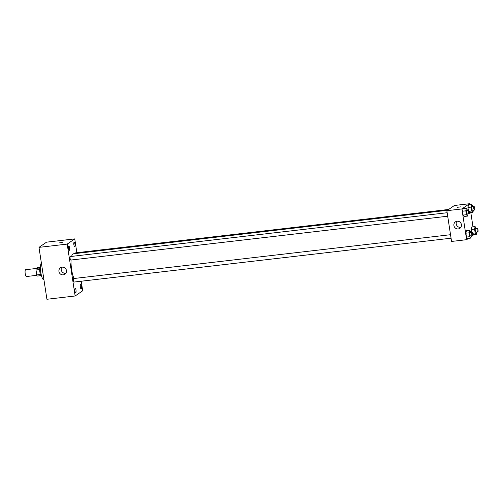 <?xml version="1.0" encoding="UTF-8"?>
<svg xmlns="http://www.w3.org/2000/svg" width="503" height="503" viewBox="0 0 503 503"><rect width="100%" height="100%" fill="white"/><g stroke="black" fill="none" stroke-linecap="round" stroke-linejoin="round"><path stroke-width="0.75" d="M36.109 268.495L25.64 269.715A3.433 0.893 83.4 0 0 25.15 273.23A3.433 0.893 83.4 0 0 26.433 276.531L36.901 275.317M40.435 274.5L36.757 274.927L36.002 269.998A4.659 1.213 83.4 0 1 36.128 268.382L37.341 267.552L39.957 267.244M36.757 274.927A4.659 1.213 83.4 0 0 37.304 276.072L40.932 275.65M41.63 276.248A4.904 1.276 -96.6 0 1 39.812 271.519A4.904 1.276 -96.6 0 1 40.498 266.508M39.693 269.564L36.002 269.998M39.8 267.961L36.128 268.382M41.347 262.817A8.828 2.301 83.4 0 0 40.844 272.62A8.828 2.301 83.4 0 0 43.962 279.926M81.222 281.215L82.687 290.778L75.136 295.984L46.924 299.266L38.983 247.375L46.534 242.169L74.746 238.887L76.858 252.701M68.477 248.526A2.207 0.572 83.4 0 0 69.257 250.349A2.207 0.572 83.4 0 0 69.577 248.092A2.207 0.572 83.4 0 0 68.748 245.967A2.207 0.572 83.4 0 0 68.477 248.526M74.941 290.803A2.207 0.572 83.4 0 0 75.727 292.627A2.207 0.572 83.4 0 0 76.047 290.369A2.207 0.572 83.4 0 0 75.217 288.244A2.207 0.572 83.4 0 0 74.941 290.803M80.342 287.081A2.207 0.572 83.4 0 0 81.128 288.904A2.207 0.572 83.4 0 0 81.448 286.647A2.207 0.572 83.4 0 0 80.618 284.522A2.207 0.572 83.4 0 0 80.342 287.081M73.878 244.798A2.207 0.572 83.4 0 0 74.658 246.627A2.207 0.572 83.4 0 0 74.978 244.37A2.207 0.572 83.4 0 0 74.148 242.245A2.207 0.572 83.4 0 0 73.878 244.798M75.136 295.984L67.195 244.093L38.983 247.375M66.459 270.589A3.923 3.754 55.4 0 1 59.612 273.154A3.923 3.754 55.4 0 1 60.473 267.791A3.923 3.754 55.4 0 1 66.459 270.589M65.918 273.23A3.923 3.754 55.4 0 1 61.781 267.231M67.195 244.093L74.746 238.887M58.926 242.955L62.322 242.433M447.167 212.725L70.351 256.549A1.767 0.459 83.4 0 0 70.131 258.599A1.767 0.459 83.4 0 0 70.76 260.057A1.767 0.459 83.4 0 0 70.822 260.032M448.651 209.455L75.752 252.827A1.767 0.459 83.4 0 0 75.475 253.55M450.531 234.706L73.715 278.536A1.767 0.459 83.4 0 0 73.658 278.561A1.767 0.459 83.4 0 0 73.495 280.58A1.767 0.459 83.4 0 0 74.123 282.045L451.065 238.202M447.444 210.285L73.356 253.795A13.732 3.578 83.4 0 0 71.627 256.404M71.112 260.02A13.732 3.578 83.4 0 0 74.029 278.499M468.57 238.34L466.608 239.692L451.562 241.44L446.853 210.694L454.41 205.488L469.456 203.734L469.626 204.84M470.814 212.606L472.99 226.828M468.004 213.85L467.532 216.083L464.244 216.466L463.118 215.095L462.527 211.21L463.056 208.701L466.344 208.317L467.57 210.348M476.769 232.116L476.297 234.348L475.178 232.971L474.58 229.091L471.292 229.475L471.713 232.241L471.292 229.475L471.82 226.96L475.109 226.576L476.335 228.614M473.009 234.725L472.675 234.323L473.009 234.725L476.297 234.348M466.608 239.692L461.899 208.946L469.456 203.734M473.971 234.618L472.524 235.611M472.361 235.725L471.229 236.504M473.405 210.128L472.933 212.36L471.814 210.99L471.217 207.104L467.928 207.488L468.35 210.26L467.928 207.488L468.456 204.979L471.745 204.595L472.971 206.626M469.645 212.744L469.312 212.341L469.645 212.744L472.933 212.36M471.368 235.838L470.896 238.07L467.608 238.453L466.482 237.076L465.891 233.197L466.419 230.682L469.708 230.299L470.934 232.336M461.899 208.946L446.853 210.694M458.258 228.928A3.923 3.754 55.4 0 1 455.441 221.854A3.923 3.754 55.4 0 1 460.761 222.955A3.923 3.754 55.4 0 1 458.258 228.928M457.447 207.299L460.792 206.846L457.447 207.299M460.886 227.287A3.923 3.754 55.4 0 1 456.755 221.295M470.896 238.07L469.777 236.693L469.18 232.814L469.708 230.299M471.977 232.21A1.767 0.459 83.4 0 0 471.726 234.021A1.767 0.459 83.4 0 0 472.386 235.718A1.767 0.459 83.4 0 0 472.449 235.693A1.767 0.459 83.4 0 0 472.625 233.794A1.767 0.459 83.4 0 0 471.977 232.21L470.098 232.43A1.767 0.459 83.4 0 0 469.846 234.241A1.767 0.459 83.4 0 0 470.506 235.938A1.767 0.459 83.4 0 0 470.569 235.913M467.608 238.453L466.482 237.076L465.891 233.197L466.419 230.682M469.777 236.693L466.482 237.076M469.18 232.814L465.891 233.197M467.532 216.083L466.413 214.712L465.816 210.826L466.344 208.317M468.614 210.229A1.767 0.459 83.4 0 0 468.362 212.033A1.767 0.459 83.4 0 0 469.022 213.737A1.767 0.459 83.4 0 0 469.085 213.712A1.767 0.459 83.4 0 0 469.261 211.807A1.767 0.459 83.4 0 0 468.614 210.229L466.734 210.449A1.767 0.459 83.4 0 0 466.482 212.253A1.767 0.459 83.4 0 0 467.142 213.951A1.767 0.459 83.4 0 0 467.205 213.932M464.244 216.466L463.118 215.095L462.527 211.21L463.056 208.701M466.413 214.712L463.118 215.095M465.816 210.826L462.527 211.21M474.58 229.091L475.109 226.576M477.378 228.488A1.767 0.459 83.4 0 0 477.127 230.299A1.767 0.459 83.4 0 0 477.787 231.996A1.767 0.459 83.4 0 0 477.85 231.971A1.767 0.459 83.4 0 0 478.026 230.072A1.767 0.459 83.4 0 0 477.378 228.488L475.498 228.708A1.767 0.459 83.4 0 0 475.247 230.512A1.767 0.459 83.4 0 0 475.907 232.216A1.767 0.459 83.4 0 0 475.97 232.191M475.178 232.971L472.537 233.279M471.292 229.475L471.82 226.96M471.217 207.104L471.745 204.595M474.015 206.507A1.767 0.459 83.4 0 0 473.763 208.311A1.767 0.459 83.4 0 0 474.423 210.009A1.767 0.459 83.4 0 0 474.486 209.99A1.767 0.459 83.4 0 0 474.662 208.085A1.767 0.459 83.4 0 0 474.015 206.507L472.135 206.72A1.767 0.459 83.4 0 0 471.883 208.531A1.767 0.459 83.4 0 0 472.543 210.229A1.767 0.459 83.4 0 0 472.606 210.204M471.814 210.99L469.173 211.298M467.928 207.488L468.456 204.979M447.701 216.215L70.76 260.057M472.386 235.718L470.506 235.938M469.022 213.737L467.142 213.951M477.787 231.996L475.907 232.216M474.423 210.009L472.543 210.229"/></g></svg>
